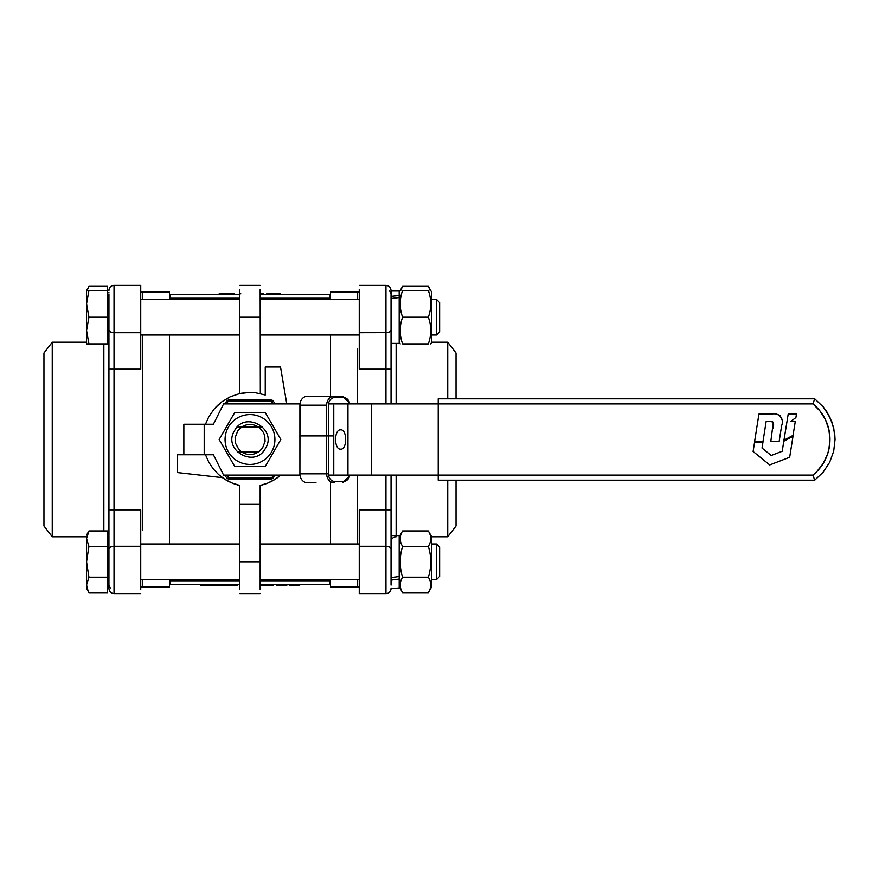 <?xml version="1.0" encoding="UTF-8"?>
<svg xmlns="http://www.w3.org/2000/svg" width="879" height="879" viewBox="0 0 879 879"><rect width="100%" height="100%" fill="white"/><g stroke="black" fill="none" stroke-linecap="round" stroke-linejoin="round"><path stroke-width="1.32" d="M436.511 579.613L439.632 576.492L439.632 547.123L436.511 544.002L436.511 579.613L431.743 579.613M436.511 544.002L431.743 544.002M359.247 544.002L260.162 544.002M239.813 544.002L140.739 544.002M359.247 579.613L260.162 579.613M239.813 579.613L140.739 579.613M86.56 538.684L88.944 546.386L86.56 561.813L86.56 538.684C86.56 533.927 86.56 533.927 86.56 538.684L88.944 530.971L86.56 535.102M88.944 577.228L86.56 584.942L86.56 561.813L88.944 577.228L107.414 577.228L107.414 592.655L88.944 592.655L86.56 588.523M86.56 584.942C86.56 589.699 86.56 589.699 86.56 584.942L88.065 590.996M88.065 532.63L88.944 530.971L107.414 530.971L107.414 546.386L88.944 546.386M107.414 546.386L107.414 577.228M108.941 537.179L107.414 537.179M108.941 293.872L108.941 586.447L107.414 586.447M431.743 536.882L431.743 586.743L428.326 592.655C431.545 587.513 431.545 582.37 428.326 577.228C431.545 566.955 431.545 556.671 428.326 546.386C431.545 541.255 431.545 536.113 428.326 530.971L431.743 536.882M391.045 588.49L399.187 588.007L399.187 576.525L399.187 579.107L391.045 580.162L391.045 577.701L399.187 576.525L399.187 535.608L391.045 535.608L391.045 577.701M428.326 592.655L402.593 592.655L399.187 586.743M399.187 536.882L402.593 530.971C399.385 536.113 399.385 541.255 402.593 546.386C399.385 556.671 399.385 566.955 402.593 577.228C399.385 582.37 399.385 587.513 402.593 592.655M428.326 577.228L402.593 577.228M428.326 546.386L402.593 546.386M428.326 530.971L402.593 530.971M299.904 403.89L223.596 403.89L213.421 424.238L183.854 424.238L183.854 454.762L213.421 454.762L223.596 475.11L299.904 475.11L299.981 403.89M340.634 429.831C347.359 429.238 347.359 449.762 340.634 449.169C333.91 449.762 333.91 429.238 340.634 429.831M328.504 403.89L438.225 403.89L438.225 475.11L328.504 475.11M213.278 454.762L214.366 456.64M225.024 475.11L226.496 477.66A2.549 2.549 0 0 0 228.694 478.923L271.292 478.923A2.549 2.549 0 0 0 273.49 477.66L274.962 475.11L273.49 477.66L272.391 477.022L271.292 477.66L228.694 477.66L226.496 475.11M274.962 403.89L273.49 401.34A2.549 2.549 0 0 0 271.292 400.077L228.694 400.077A2.549 2.549 0 0 0 226.496 401.34L225.024 403.89L226.496 401.34L227.595 401.978L228.694 401.34L271.292 401.34L273.49 403.89M214.366 422.359L213.278 424.238L214.366 422.359M241.549 427.04C247.175 423.601 252.8 423.601 258.426 427.04M265.414 448.4C277.852 429.062 245.098 410.152 234.572 430.6C222.134 449.938 254.877 468.848 265.414 448.4M258.426 451.96C252.8 455.399 247.175 455.399 241.549 451.96M237.528 461.09A24.931 24.931 0 0 0 271.578 451.96A24.931 24.931 0 0 0 262.458 417.91A24.931 24.931 0 0 0 228.408 427.04A24.931 24.931 0 0 0 237.528 461.09M234.572 412.789L265.414 412.789L280.83 439.5L265.414 466.211L234.572 466.211L219.146 439.5L234.572 412.789M391.045 296.355L399.187 295.509L399.187 290.993L391.045 290.993L391.045 298.113M399.187 297.509L391.045 298.486L391.045 343.392L399.187 343.392L399.187 295.509M430.172 290.477L428.326 286.345L431.743 292.257L431.743 342.118L430.71 343.898M428.326 290.477C431.545 290.477 431.545 290.477 428.326 290.477C431.545 290.477 431.545 290.477 428.326 290.477L402.593 290.477C399.385 299.387 399.385 308.287 402.593 317.187C399.385 326.087 399.385 334.998 402.593 343.898C399.385 343.898 399.385 343.898 402.593 343.898C399.385 343.898 399.385 343.898 402.593 343.898L428.326 343.898C431.545 334.998 431.545 326.087 428.326 317.187C431.545 308.287 431.545 299.387 428.326 290.477M428.326 317.187L402.593 317.187M428.326 343.898C431.545 343.898 431.545 343.898 428.326 343.898C431.545 343.898 431.545 343.898 428.326 343.898M402.593 290.477C399.385 290.477 399.385 290.477 402.593 290.477C399.385 290.477 399.385 290.477 402.593 290.477M333.767 473.836L333.767 435.918L299.904 435.918L299.904 473.836A8.9 7.493 -90 0 0 307.408 482.747L315.979 482.747M350.347 403.89L342.722 396.253L343.414 397.528L342.722 396.253L307.408 396.253A8.9 7.493 -90 0 0 299.904 405.164L299.904 435.654L333.767 435.654L333.767 405.164M328.416 435.918L326.658 435.918L326.658 473.836L328.416 473.836L328.416 435.918M334.163 396.253L334.844 397.528L334.163 396.253A8.9 7.493 90 0 0 326.658 405.164L326.658 435.654L328.416 435.654L328.416 405.164A7.636 6.428 -90 0 1 334.844 397.528L343.414 397.528A7.636 6.428 -90 0 1 349.743 403.89M439.632 317.187L439.632 302.508L436.511 299.387L436.511 334.998L439.632 331.877L439.632 317.187M88.944 290.477L86.56 303.837L86.56 290.477L107.414 290.477L107.414 343.898L86.56 343.898L86.56 303.837L88.944 317.187L86.56 330.548L88.944 343.898M107.414 317.187L88.944 317.187M428.326 286.345L402.593 286.345L399.187 292.257M402.593 286.345L400.758 290.477M88.065 288.004L86.56 290.477M107.414 290.477L107.414 286.345L88.944 286.345L87.098 290.477M86.56 340.316L86.56 330.548M431.688 342.206L447.741 342.206L456.036 353.017L456.036 398.802M456.036 480.198L456.036 525.983L447.741 536.794L431.688 536.794M447.741 342.206L447.741 398.802M447.741 480.198L447.741 536.794M396.132 536.794A5.087 5.087 0 0 0 391.045 541.882M391.045 585.128L391.045 475.11M391.045 588.007L391.045 588.523A5.087 5.087 0 0 1 385.958 593.611A5.087 5.087 0 0 0 391.045 588.523M391.045 403.89L391.045 290.477C390.737 287.389 389.045 285.697 385.958 285.389L359.247 285.389M391.045 509.842L385.958 509.831L385.958 546.298L389.551 547.024L391.045 548.782M391.045 369.158L359.247 369.169L359.247 332.701L386.947 332.647L389.551 331.976L391.045 330.218M359.247 584.293L359.247 593.611L385.958 593.611L385.958 546.298L359.247 546.298L359.247 584.293M357.215 348.359L357.215 403.89L357.215 348.359M330.504 299.387L330.504 291.96L357.215 291.96L357.215 299.387L357.215 291.96L359.247 291.96M359.247 546.298L359.247 509.831L385.958 509.831L385.958 475.11M330.504 579.613L330.504 587.04L357.215 587.04L357.215 579.613L357.215 587.04L359.247 587.04M357.215 544.002L357.215 475.11L357.215 544.002M359.247 289.433L359.247 332.701M86.56 536.794L52.246 536.794L43.95 525.983L43.95 353.017L52.246 342.206L86.56 342.206M52.246 536.794L52.246 342.206M108.941 290.509L108.941 290.477A5.087 5.087 0 0 1 114.028 285.389A5.087 5.087 0 0 0 108.941 290.477M108.941 588.523C109.249 591.611 110.941 593.303 114.028 593.611L114.028 546.298L110.435 547.024L108.941 548.782L108.941 588.523C109.249 591.611 110.941 593.303 114.028 593.611L140.739 593.611M108.941 369.158L114.028 369.169L114.028 332.701L110.435 331.976L108.941 330.218M108.941 509.842L140.739 509.831L140.739 546.298L114.028 546.298L114.028 369.169L140.739 369.169L140.739 285.389L114.028 285.389L114.028 332.701L140.739 332.701M142.772 530.641L142.772 334.998L142.772 530.641M140.739 587.04L142.772 587.04L142.772 579.613L142.772 587.04L169.482 587.04L169.482 579.613M169.482 299.387L169.482 291.96L142.772 291.96L142.772 299.387L142.772 291.96L140.739 291.96M140.739 589.567L140.739 546.298M262.601 427.04L258.668 427.04L263.447 432.468L264.744 435.885L265.062 441.324L262.513 448.092L258.668 451.96L241.681 451.96L238.901 449.565L235.462 443.148L235.122 437.665L237.748 430.864L241.681 427.04L237.671 427.04M258.668 427.04L241.681 427.04M237.671 451.96L241.681 451.96M234.616 294.509L234.616 293.74L219.168 293.74L219.168 294.509M239.703 293.74L239.011 294.509M240.791 293.74L239.527 293.74L239.527 294.509M260.162 293.74L263.469 293.74L263.469 294.509M280.357 294.509L280.357 293.74L266.919 293.74L266.919 294.509M266.82 293.74L266.809 294.509M298.289 585.26L299.706 585.26L299.706 584.491M289.499 585.26L289.499 584.491L289.521 585.26L299.003 585.26L299.003 584.491M289.367 585.26L289.367 584.491M201.851 585.26L201.423 584.491M200.731 585.26L201.423 585.26M227.584 585.26L226.936 584.491M225.782 584.491L225.782 585.26L226.936 585.26M227.804 585.26L227.298 584.491L227.298 585.26L230.65 585.26L230.65 584.491M230.65 585.26L237.726 585.26L237.726 584.491L237.737 585.26L237.308 584.491M224.991 585.26L217.893 585.26L217.893 584.491M202.082 585.26L201.654 584.491L201.654 585.26L217.893 585.26M260.437 584.491L260.437 585.26L273.105 585.26L273.105 584.491M270.106 585.26L270.106 584.491M286.345 584.491L286.345 585.26L276.424 585.26L276.424 584.491M285.532 585.26L286.873 585.26L286.873 584.491M239.813 580.821L169.867 580.821L169.867 584.491L239.813 584.491M260.162 584.491L330.119 584.491L330.119 580.821L260.162 580.821M239.813 298.179L169.867 298.179L169.867 294.509L239.813 294.509M260.162 294.509L330.119 294.509L330.119 298.179L260.162 298.179M286.774 403.89L280.522 367.004L265.249 367.004L265.249 394.99L255.679 392.781L249.131 392.452L239.374 393.649L230.089 396.858L221.662 401.923L214.476 408.625L208.839 416.668L205.477 424.238M183.854 454.762L177.492 454.762L177.492 472.572L222.453 477.66A47.059 47.059 0 0 0 239.813 485.45L239.813 504.37L260.162 504.37L260.162 485.45A47.059 47.059 0 0 0 280.753 475.11L275.028 479.352L267.864 483.032L260.162 485.45M241.198 393.265L249.988 392.441M239.813 485.45L232.122 483.032L224.958 479.352L218.673 474.627L213.377 469.056L208.927 462.475L205.477 454.762M215.718 407.252L218.728 404.318M239.747 393.572L239.813 289.587M260.162 289.587L260.327 393.594M260.162 504.37L260.162 589.413M239.813 504.37L239.813 589.413M239.813 593.611L260.162 593.611M260.162 285.389L239.813 285.389M169.482 544.002L169.482 334.998M330.504 544.002L330.504 482.747M330.504 396.253L330.504 334.998M770.63 421.239L766.191 421.217L762.972 441.632L754.589 441.632L758.929 414.075L771.795 414.086C779.102 412.416 784.376 418.69 781.64 425.634L779.113 441.632L770.795 441.632L773.267 422.546M770.663 421.239L771.817 421.36M771.894 421.382L773.08 422.129M769.378 421.217C773.322 421.47 774.509 423.799 772.949 428.205M782.035 419.722L779.948 415.536M778.893 414.987L776.992 414.448M754.556 442.335L753.105 451.476L769.718 464.925L789.672 457.267L792.979 436.347L783.76 441.225L782.244 451.246L771.213 455.487L762.027 448.048L762.928 442.335L754.556 442.335M796.473 414.075L788.199 414.075L783.947 440.203L793.023 435.38L795.319 421.239L791.023 421.239L795.891 417.569L796.473 414.075M820.107 411.119A45.785 45.785 0 0 0 812.954 403.89L814.701 398.802L823.238 406.9L826.743 411.636L832.006 422.162L834.709 433.622L835.05 439.5L833.688 427.809L829.677 416.745L823.238 406.9L814.701 398.802L438.225 398.802L438.225 403.89L812.954 403.89L814.701 398.802M820.107 467.881A45.785 45.785 0 0 1 812.954 475.11L438.225 475.11L438.225 480.198L814.701 480.198L823.238 472.1L829.677 462.255L833.688 451.191L835.05 439.5L833.688 451.191L829.677 462.255L823.238 472.1L814.701 480.198L823.238 472.1L829.677 462.255L833.688 451.191L835.05 439.5L833.688 451.191L829.677 462.255L823.238 472.1L814.701 480.198L814.196 478.714L814.701 480.198M820.118 411.13A45.785 45.785 0 0 1 827.425 424.469M827.436 424.491A45.785 45.785 0 0 1 827.436 454.509M827.425 454.531A45.785 45.785 0 0 1 820.118 467.87M812.954 403.89L820.107 411.13L825.491 419.766L828.831 429.381L829.963 439.5L828.831 449.619L827.425 454.52L823.041 463.705L816.734 471.693L812.954 475.11L814.196 478.714M204.203 454.762L204.203 424.238M371.52 475.11L371.52 403.89M347.963 475.11L347.963 403.89M226.496 477.66L227.595 477.022L226.496 477.66A2.549 2.549 0 0 0 228.694 478.923L228.694 477.66L228.694 478.923M271.292 478.923L271.292 477.66L271.292 478.923A2.549 2.549 0 0 0 273.49 477.66L272.391 477.022L273.49 475.11M273.49 401.34L272.391 401.978L273.49 401.34M271.292 400.077L271.292 401.34L271.292 400.077M228.694 400.077L228.694 401.34L228.694 400.077M226.496 401.34L227.595 401.978L226.496 403.89M334.163 482.747L334.844 481.472A7.636 6.428 -90 0 1 328.416 473.836L326.658 473.836A8.9 7.493 90 0 0 334.163 482.747L334.844 481.472L343.414 481.472L342.722 482.747L343.414 481.472A7.636 6.428 -90 0 0 349.743 475.11M326.658 405.164L299.904 405.164M326.658 473.836L299.904 473.836M396.132 535.608L396.132 475.11M396.132 403.89L396.132 343.392M391.045 290.477C390.737 287.389 389.045 285.697 385.958 285.389L385.958 403.89M389.551 290.729L391.045 293.872M103.854 343.898L103.854 530.971M110.435 588.271L108.941 585.128M220.266 293.74L220.266 294.509M223.167 293.74L223.167 294.509M224.233 293.74L224.233 294.509M226.255 293.74L226.255 294.509M226.892 293.74L226.892 294.509M227.518 293.74L227.518 294.509M229.573 293.74L229.573 294.509M230.628 293.74L230.628 294.509M233.517 293.74L233.517 294.509M234.297 293.74L234.297 294.509M262.371 293.74L262.371 294.509M268.106 293.74L268.106 294.509M272.875 293.74L272.875 294.509M278.291 293.74L278.291 294.509M298.673 585.26L298.673 584.491M297.904 585.26L297.904 584.491M291.784 585.26L291.784 584.491M290.707 585.26L290.707 584.491M289.29 585.26L289.29 584.491M200.335 585.26L200.335 584.491M231.078 585.26L231.078 584.491M205.653 585.26L205.653 584.491M205.236 585.26L205.236 584.491M272.007 585.26L272.007 584.491M271.204 585.26L271.204 584.491M269.633 585.26L269.633 584.491M268.886 585.26L268.886 584.491M263.898 585.26L263.898 584.491M262.964 585.26L262.964 584.491M261.535 585.26L261.535 584.491M260.755 585.26L260.755 584.491M285.093 585.26L285.093 584.491M282.148 585.26L282.148 584.491M278.017 585.26L278.017 584.491M239.813 317.187L260.162 317.187M239.813 561.813L260.162 561.813M399.187 342.118L400.209 343.898M350.347 475.11L342.722 482.747M140.739 299.387L239.813 299.387M260.162 299.387L359.247 299.387M431.743 299.387L436.511 299.387M107.414 292.553L108.941 292.553M439.632 331.877L436.511 334.998L431.743 334.998M140.739 334.998L239.813 334.998M260.162 334.998L359.247 334.998M107.414 341.821L108.941 341.821M266.711 293.74L266.711 294.509M289.202 585.26L289.202 584.491M200.324 584.491L200.324 585.26M225.376 584.491L225.376 585.26M286.389 584.491L286.389 585.26"/></g></svg>
